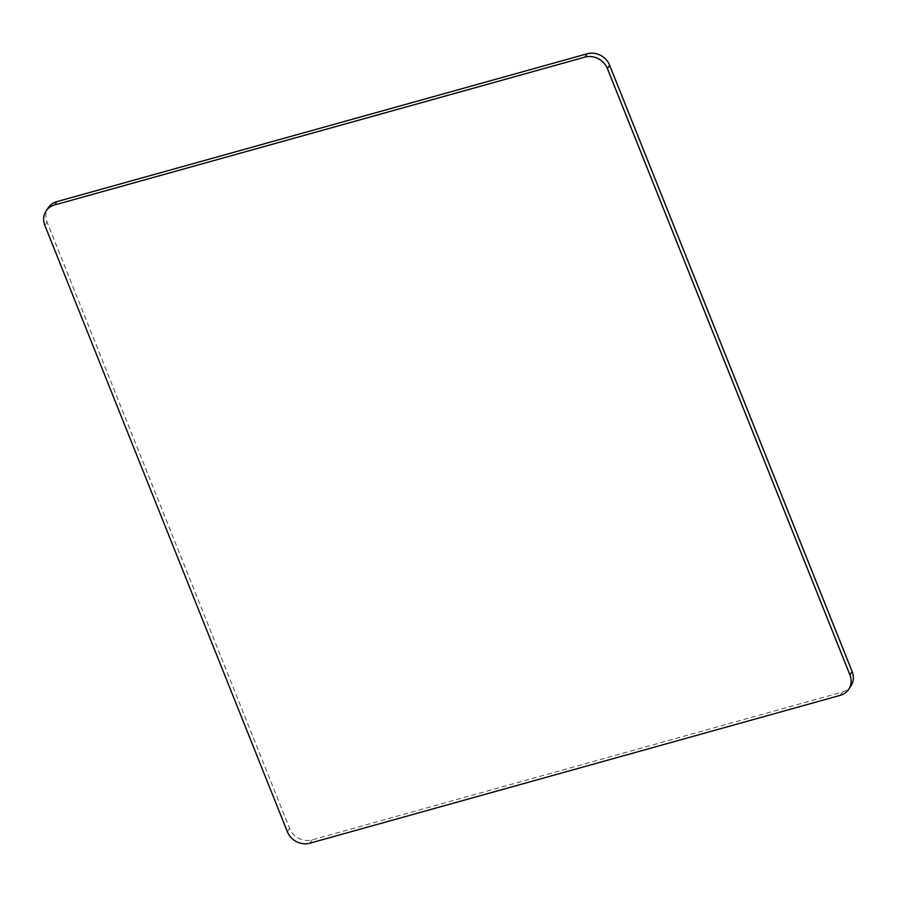 <?xml version="1.0" encoding="UTF-8"?>
<svg xmlns="http://www.w3.org/2000/svg" width="897" height="897" viewBox="0 0 897 897"><rect width="100%" height="100%" fill="white"/><g stroke="black" fill="none" stroke-linecap="round" stroke-linejoin="round"><path stroke-width="0.67" stroke-dasharray="4.49 3.36" d="M840.22 695.343L842.462 692.013L312.044 839.884A17.862 15.955 -146.1 0 1 289.596 828.402L47.081 222.086A17.862 15.955 -146.1 0 1 48.326 207.655M842.462 692.013A17.862 15.955 -146.1 0 0 850.905 686.014M289.596 828.402L287.354 831.732M44.85 225.427L47.081 222.086M312.044 839.884L309.813 843.214"/><path stroke-width="1.35" d="M44.85 225.427L287.354 831.732A17.862 15.955 -146.1 0 0 309.813 843.214L840.22 695.343A17.862 15.955 -146.1 0 0 848.674 689.345A17.862 15.955 -146.1 0 0 849.919 674.914L607.404 68.598A17.862 15.955 -146.1 0 0 584.956 57.116L54.538 204.987A17.862 15.955 -146.1 0 0 46.095 210.986A17.862 15.955 -146.1 0 0 44.85 225.427M848.674 689.345L850.905 686.014A17.862 15.955 -146.1 0 0 852.15 671.573L609.646 65.268A17.862 15.955 -146.1 0 0 587.187 53.786L56.78 201.657A17.862 15.955 -146.1 0 0 48.326 207.655L46.095 210.986M56.78 201.657L54.538 204.987M587.187 53.786L584.956 57.116M609.646 65.268L607.404 68.598M852.15 671.573L849.919 674.914"/></g></svg>
